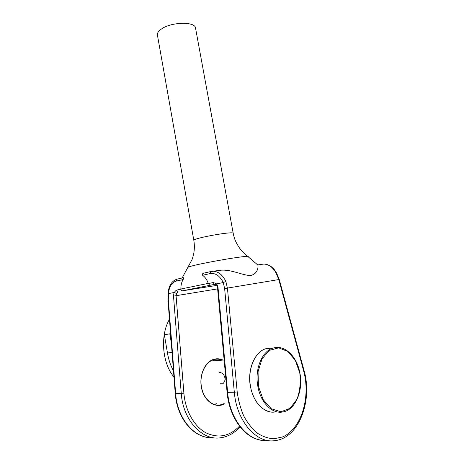 <?xml version="1.0" encoding="UTF-8"?>
<svg xmlns="http://www.w3.org/2000/svg" width="464" height="464" viewBox="0 0 464 464"><rect width="100%" height="100%" fill="white"/><g stroke="black" fill="none" stroke-linecap="round" stroke-linejoin="round"><path stroke-width="0.7" d="M208.301 283.574L213.394 282.524L216.7 283.916L223.265 282.535C219.785 275.784 215.424 272.797 210.186 273.58L202.582 275.262C205.076 277.031 206.967 279.74 208.255 283.388L209.728 285.331L182.944 290.742C181.9 290.818 181.221 290.307 180.908 289.2L180.885 289.02C180.809 285.325 181.557 282.176 183.135 279.572L176.198 281.103L177.039 279.148L183.326 277.739C183.796 277.675 183.732 278.284 183.135 279.572M202.582 275.262C201.939 274.218 202.443 273.487 204.102 273.07L205.285 272.803M213.55 271.231L220.435 270.245C231.321 269.178 242.475 275.471 250.554 275.517C258.419 273.87 258.315 265.762 257.856 265.043L257.688 264.834M216.792 283.846L218.01 287.396L227.633 392.37L234.314 392.219L224.628 288.55L223.265 282.535M176.198 281.103C171.715 282.495 169.151 286.659 168.513 293.602L173.994 292.5L176.546 293.358L176.088 295.87L183.895 393.217C185.275 410.443 193.958 426.097 205.5 432.587C218.051 438.689 229.384 436.537 239.488 426.132M168.513 293.602L168.299 299.361L175.653 393.576C177.242 418.951 195.205 439.385 213.063 437.662M223.317 282.512L225.881 281.474L227.447 288.277L237.208 391.964C238.363 400.618 240.584 408.709 243.873 416.225C247.695 423.174 252.213 428.829 257.416 433.19C262.868 436.67 268.465 438.532 274.201 438.787L282.472 436.966C301.606 429.02 310.915 396.807 303.572 370.608L278.789 279.566L276.271 273.429C273.11 267.473 268.987 264.347 263.9 264.045L262.073 264.306M257.787 264.921L263.9 264.045C269.306 264.335 273.598 267.467 276.764 273.447L276.271 273.429M276.759 273.441L279.224 279.351L278.789 279.566L224.628 288.55M206.335 437.192C190.391 434.414 176.714 415.431 175.247 393.553L167.922 299.483L168.299 299.361M183.326 277.739L177.039 279.148C171.703 280.964 168.722 285.691 168.101 293.329L168.467 293.602M240.039 426.834C234.395 433.225 227.754 436.897 220.122 437.848C201.875 440.585 182.92 419.746 181.256 393.449L173.513 296.113L217.622 288.881M216.7 283.916L216.688 285.024M218.01 287.396L217.506 287.57L216.647 284.983M248.373 256.714L248.089 256.517C245.427 255.2 190.321 265.124 188.036 267.322L187.81 267.641M180.885 289.02L208.255 283.388M233.201 233.305L195.553 28.153C195.396 21.327 171.146 21.82 161.379 29.058C158.462 31.1 157.139 33.089 157.412 35.015L193.83 240.404C192.322 238.345 234.123 230.823 233.206 233.322C234.245 237.788 234.714 240.891 239.772 248.391C242.695 252.201 245.862 254.869 246.048 254.968L257.856 265.048M220.325 383.763L222.5 383.809C223.654 383.734 225.475 379.83 225.057 378.792C224.837 377.128 224.309 375.718 223.462 374.576C222.778 373.445 221.444 372.708 219.46 372.372M164.366 334.805L169.783 333.807L164.366 334.805L167.475 353.052L172.428 352.24M204.839 272.896L211.103 271.486M213.394 282.524C213.695 283.684 214.287 284.252 215.168 284.235L209.728 285.331M182.944 290.742L216.897 285.395M259.852 439.924C243.438 436.978 229.036 416.243 227.093 392.335L227.633 392.37C229.779 420.367 248.936 442.743 267.165 440.371M303.572 370.608L303.966 370.226C312.84 400.072 299.239 438.19 274.821 440.638C256.383 443.717 236.559 420.97 234.314 392.219L237.208 391.964M174.087 292.523L176.337 290.139L180.908 289.2M173.513 296.113L173.994 292.5M183.895 393.217L175.247 393.553M224.941 403.639C216.265 408.987 204.775 401.969 201.73 388.919C198.522 375.939 204.815 361.485 214.194 359.182C217.204 358.417 220.156 358.718 223.056 360.093M210.186 273.58L211.01 271.521L213.492 271.237C218.561 271.62 222.691 275.03 225.881 281.474M176.337 290.139L178.066 291.728L176.546 293.358M216.618 284.948L215.168 284.235M216.305 405.002L220.081 404.968L223.973 403.645M222.111 360.163C219.536 359.095 216.92 358.869 214.275 359.496L214.02 359.559C205.801 361.607 199.63 373.503 201.254 385.596C202.768 397.712 211.706 406.534 220.081 404.968L216.154 404.979M216.305 403.68L214.31 404.533L216.34 403.68M212.529 360.064L214.606 360.731M299.773 372.963L295.359 360.435L287.889 351.486L278.684 347.838L269.456 350.372L262.044 358.829L258.054 371.693L258.436 386.344L263.181 399.649L271.249 408.743L280.865 411.788L290.012 408.366L296.914 399.4C299.953 391.222 300.904 382.411 299.773 372.963M271.504 348.133L266.417 348.58C255.125 351.126 247.15 369.309 250.56 386.669C253.251 402.595 264.753 414.056 275.239 411.939M270.344 411.939C260.327 409.521 253.692 401.093 250.438 386.651C247.028 369.28 255.055 351.115 266.417 348.58L273.632 347.942C284.879 344.671 296.983 356.561 299.866 372.917C303.537 390.543 295.371 410.222 282.646 411.997C272.159 414.137 260.611 402.549 257.868 386.442C254.405 368.886 262.34 350.506 273.632 347.942L278.504 347.478M204.102 273.07L211.01 271.521L220.435 270.245M303.966 370.226L279.224 279.351M168.101 293.323L167.922 299.483M227.093 392.335L217.506 287.564M193.83 240.404C194.921 246.941 194.335 253.321 192.061 259.533L182.12 278.006M212.524 360.064L214.571 360.737M224.135 360.006L210.598 361.038M167.475 353.052C168.519 359.507 170.52 365.435 173.478 370.835M169.464 319.342C160.411 334.213 161.611 362.593 173.959 376.959M170.421 331.603L169.841 334.144M169.783 333.807L171.274 342.513"/></g></svg>
